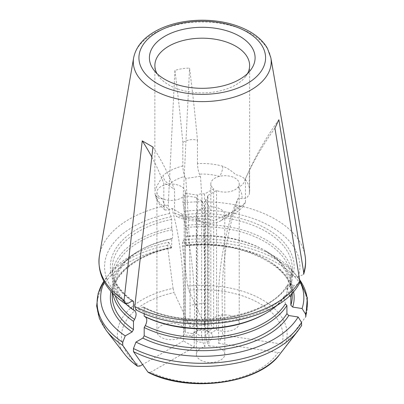 <?xml version="1.0" encoding="UTF-8"?>
<svg xmlns="http://www.w3.org/2000/svg" width="404" height="404" viewBox="0 0 404 404"><rect width="100%" height="100%" fill="white"/><g stroke="black" fill="none" stroke-linecap="round" stroke-linejoin="round"><path stroke-width="0.3" stroke-dasharray="2.02 1.52" d="M124.775 354.369A84.87 49 180 0 1 173.053 288.36L167.791 248.364L167.791 245.268L168.705 242.249A101.601 58.661 0 0 0 109.499 273.675A101.601 58.661 0 0 0 104.288 282.058M168.705 242.249L171.513 247.975M173.053 288.36L174.119 292.592A80.765 46.632 0 0 0 140.031 366.034M110.974 291.425A91.905 53.06 180 0 1 171.225 247.677L171.715 247.187L171.715 238.921A90.006 51.965 0 0 0 138.602 251.061A90.006 51.965 0 0 0 112.241 287.805A90.006 51.965 0 0 0 112.756 293.354M171.715 238.921L172.124 238.517C172.856 237.183 172.856 234.264 172.124 229.765L171.715 227.609A90.006 51.965 0 0 0 112.241 276.493A90.006 51.965 0 0 0 125.523 303.656M171.715 227.609L171.715 219.342L171.225 216.731L169.725 213.499L168.261 205.065L174.922 70.432C179.699 68.882 184.583 68.13 189.567 68.165A473.73 100.111 81.2 0 1 197.47 140.269C192.385 138.85 187.507 139.607 182.825 142.531L182.825 165.918C182.972 169.948 183.638 173.442 184.82 176.402A39.794 22.972 0 0 0 169.387 184.098A7.58 5.111 49.8 0 1 163.13 175.437L156.954 185.901L154.878 191.112L154.878 65.539M155.015 192.93A7.58 6.171 172.5 0 0 155.055 193.582L155.015 192.93A47.374 27.351 0 0 0 163.827 206.858L165.115 209.984L169.266 209.908L171.937 208.368L182.653 214.554L179.987 216.095A39.794 22.972 0 0 0 199.248 219.963A14.211 8.206 0 0 0 204.131 222.326A14.211 8.206 0 0 0 224.695 216.024A14.211 8.206 0 0 0 224.801 215.019A14.211 8.206 0 0 0 208.964 206.863L205.631 199.692A5.686 3.283 0 0 0 207.934 197.051A5.686 3.283 0 0 0 207.464 195.743L216.564 190.491A14.211 8.206 0 0 0 238.118 187.102A14.211 8.206 0 0 0 239.239 183.901A14.211 8.206 0 0 0 219.488 176.346A14.211 8.206 0 0 0 210.817 183.901A14.211 8.206 0 0 0 213.615 188.789L204.515 194.041A5.686 3.283 0 0 0 197.627 195.142L185.244 193.228A14.211 8.206 0 0 0 185.345 192.238A14.211 8.206 0 0 0 169.387 184.098A14.211 8.206 0 0 0 156.924 192.238A14.211 8.206 0 0 0 162.57 198.788A14.211 8.206 0 0 0 184.138 195.551L196.612 197.48A5.686 3.283 0 0 0 201.606 200.313L204.934 207.489A14.211 8.206 0 0 0 196.374 215.019A14.211 8.206 0 0 0 199.248 219.963A7.58 0.47 -87.5 0 1 198.914 221.347A7.58 0.47 -87.5 0 1 198.672 218.135L214.544 220.468L228.967 213.448A47.374 27.351 0 0 0 245.46 202.076L244.375 205L238.022 207.116L234.376 206.555L238.299 198.101L241.946 198.662L246.728 197.839L249.298 194.481L249.379 193.622A47.374 27.351 0 0 0 249.621 190.865A47.374 27.351 0 0 0 244.95 179.017C242.506 176.836 239.436 175.402 235.724 174.705C232.037 171.119 227.72 168.286 222.771 166.211A47.374 27.351 0 0 0 197.47 163.65C197.617 167.685 198.278 171.175 199.46 174.134L200.44 176.24A473.73 100.111 81.2 0 1 204.666 303.015L204.666 324.599L190.026 326.866L174.119 292.592M204.666 324.599L188.759 290.325L187.693 286.093L182.431 246.097L182.431 243.001L183.35 239.986L186.148 245.713M234.376 206.555A473.73 373.619 -155.1 0 0 218.594 321.776L218.594 343.36L222.518 334.906L281.881 344.087A80.765 46.632 0 0 0 188.759 290.325M218.594 343.36L277.957 352.541C279.684 352.758 281.012 352.318 281.936 351.222L301.727 325.382M171.937 208.368A473.73 273.508 -60 0 1 183.492 319.357L183.492 340.941L194.213 347.132L150.753 372.22A80.765 46.632 0 0 0 277.957 352.541M183.492 340.941L142.597 364.554M208.964 346.112A14.211 8.206 180 0 1 224.801 354.263A14.211 8.206 180 0 1 210.59 362.469A14.211 8.206 180 0 1 196.374 354.263A14.211 8.206 180 0 1 204.934 346.738L202.879 342.304L201.606 335.694A5.686 3.283 180 0 1 196.612 332.861L191.844 335.987L184.138 334.795A14.211 8.206 180 0 1 168.205 339.517A14.211 8.206 180 0 1 156.924 331.487A14.211 8.206 180 0 1 171.134 323.281A14.211 8.206 180 0 1 185.345 331.487A14.211 8.206 180 0 1 185.244 332.477L192.885 333.659L197.627 330.522A5.686 3.283 180 0 1 198.233 330.113A5.686 3.283 180 0 1 204.515 329.422L207.999 331.28L213.615 328.038A14.211 8.206 180 0 1 210.817 323.149A14.211 8.206 180 0 1 225.028 314.943A14.211 8.206 180 0 1 239.239 323.149A14.211 8.206 180 0 1 231.416 330.477A14.211 8.206 180 0 1 216.564 329.74L210.944 332.982L207.464 331.123A5.686 3.283 180 0 1 207.934 332.431A5.686 3.283 180 0 1 205.631 335.073L206.909 341.683L208.964 346.112L208.964 206.863M206.909 341.683A10.423 6.02 0 0 0 210.944 332.982M207.999 331.28A10.423 6.02 0 0 0 194.879 332.048A10.423 6.02 0 0 0 192.885 333.659M191.844 335.987A10.423 6.02 0 0 0 202.879 342.304M187.693 286.093A84.87 49 180 0 1 285.86 342.769C284.936 343.865 283.608 344.304 281.881 344.087M285.86 342.769L305.5 317.15A105.136 60.701 0 0 0 182.431 246.097M299.844 281.305A101.601 58.661 0 0 0 295.001 273.675A101.601 58.661 0 0 0 183.35 239.986M293.526 291.425A91.905 53.06 180 0 0 185.865 245.41L186.36 244.925L186.36 236.658L186.764 236.254C187.501 234.921 187.501 232.002 186.764 227.502L186.36 225.341L186.36 217.074L185.865 214.468L184.365 211.236L182.906 202.798L189.567 68.165M291.744 293.354A90.006 51.965 0 0 0 292.259 287.805A90.006 51.965 0 0 0 265.898 251.061A90.006 51.965 0 0 0 186.36 236.658M287.38 289.32L288.471 282.053L286.37 272.205L278.583 260.893L264.787 250.419A88.441 51.061 0 0 1 289.325 295.465L287.456 289.345L289.325 286.714L290.845 285.663A90.006 51.965 0 0 0 292.259 276.493A90.006 51.965 0 0 0 186.36 225.341M290.845 285.663L290.845 277.397L292.259 268.226A90.006 51.965 0 0 0 186.36 217.074M292.259 276.493L292.259 268.226A90.006 51.965 0 0 1 290.845 277.397L292.683 276.134L298.278 277.003L303.555 274.351M278.235 304.348A90.006 51.965 0 0 0 286.921 294.117L287.118 285.219L288.759 284.588L294.354 285.456L299.273 283.507M144.193 313.539L144.193 307.934L143.743 307.075L142.844 307.161L138.749 309.53L136.057 309.762M148.475 372.503L150.753 372.22M285.401 303.919L284.017 296.647L286.921 294.117M204.934 207.489L204.934 346.738M152.954 147.051A473.73 273.508 -60 0 1 174.543 189.663L174.543 213.049L176.472 216.544L179.987 216.095M244.95 179.017A7.58 5.58 -39.8 0 1 238.118 187.102A39.794 22.972 0 0 1 241.946 198.662M163.827 206.858L163.827 183.477C166.852 184.113 170.427 186.173 174.543 189.663M247.581 73.483A47.374 27.351 180 0 1 245.496 76.704A47.374 27.351 180 0 1 207.08 92.748A47.374 27.351 180 0 1 163.827 81.537A47.374 27.351 180 0 1 159.004 76.704A47.374 27.351 180 0 1 156.919 73.483M245.46 202.076L245.46 178.694L249.379 170.241L249.379 193.622M197.47 163.65L197.47 140.269M200.44 176.24L185.795 178.502L184.82 176.402M216.564 190.491L216.564 329.74M213.615 188.789L213.615 328.038M185.244 193.228L185.244 332.477M184.138 195.551L184.138 334.795M222.771 166.211A7.58 2.682 -74.5 0 1 219.488 176.346A39.794 22.972 0 0 0 199.46 174.134M165.049 210.065C159.282 205.348 155.954 199.854 155.055 193.582A7.58 6.171 172.5 0 0 162.57 198.788A39.794 22.972 0 0 0 169.266 209.908M228.967 213.448A7.58 3.49 68.5 0 1 227.472 216.887A7.58 3.49 68.5 0 1 224.695 216.024A39.794 22.972 0 0 0 238.022 207.116M205.631 199.692L205.631 335.073M207.464 195.743L207.464 331.123M196.612 197.48L196.612 332.861M201.606 200.313L201.606 335.694M197.627 195.142L197.627 330.522M204.515 194.041L204.515 329.422M183.492 319.357L194.213 325.548L194.213 347.132M151.818 157.015A473.73 273.508 -60 0 1 163.827 183.477M182.653 214.554A473.73 273.508 -60 0 1 194.213 325.548M218.594 321.776L222.518 313.322L222.518 334.906M278.871 119.725A473.73 373.619 -155.1 0 0 250.015 168.862A473.73 373.619 -155.1 0 0 249.379 170.241M274.952 128.179A473.73 373.619 -155.1 0 0 246.092 177.316A473.73 373.619 -155.1 0 0 245.46 178.694M238.299 198.101A473.73 373.619 -155.1 0 0 222.518 313.322M204.666 303.015L190.026 305.283L190.026 326.866M174.922 70.432A473.73 100.111 81.2 0 1 182.825 142.531M185.795 178.502A473.73 100.111 81.2 0 1 190.026 305.283M167.791 248.364A105.136 60.701 0 0 0 106.277 330.487M167.791 245.268A105.136 60.701 0 0 0 106.277 277.836A105.136 60.701 0 0 0 103.848 281.245L109.499 273.675M171.548 247.995C135.582 255.081 111.403 276.291 112.241 296.071A90.006 51.965 180 0 1 171.715 247.187M172.124 238.517A88.441 51.061 0 0 0 139.713 250.419A88.441 51.061 0 0 0 115.302 295.859M172.124 229.765A88.441 51.061 0 0 0 134.588 310.651M171.715 219.342A90.006 51.965 0 0 0 112.241 268.226A90.006 51.965 0 0 0 132.265 300.904M171.225 216.731A91.905 53.06 0 0 0 132.128 300.975M169.725 213.499A97.682 56.393 0 0 0 128.028 303.338M168.261 205.065A103.308 59.646 0 0 0 99.45 255.459M299.596 279.684A105.136 60.701 0 0 0 298.223 277.836A105.136 60.701 0 0 0 182.431 243.001M186.36 244.925A90.006 51.965 180 0 1 292.259 296.071C294.965 267.12 240.335 238.82 186.128 245.743M265.898 251.061L264.787 250.419A88.441 51.061 0 0 0 186.764 236.254M289.325 286.714A88.441 51.061 0 0 0 186.764 227.502M292.683 276.134A91.905 53.06 0 0 0 185.865 214.468M298.278 277.003A97.682 56.393 0 0 0 184.365 211.236M305.05 255.459A103.308 59.646 0 0 0 185.38 202.545A103.308 59.646 0 0 0 182.906 202.798M270.867 57.843A68.958 39.809 0 0 0 251.01 33.648A68.958 39.809 0 0 0 190.991 22.523A68.958 39.809 0 0 0 133.638 57.843M138.749 309.53A97.682 56.393 0 0 0 294.354 285.456M142.844 307.161A91.905 53.06 0 0 0 288.759 284.588M281.936 351.222A84.87 49 180 0 1 279.725 354.369M298.223 330.487A105.136 60.701 0 0 0 301.576 325.604M144.193 307.934A90.006 51.965 0 0 0 286.921 285.85M283.982 296.627C280.118 302.859 273.72 308.606 264.787 313.878A88.441 51.061 0 0 0 285.401 295.167M174.543 213.049A47.374 27.351 0 0 0 198.672 218.135M182.825 165.918A47.374 27.351 0 0 0 163.13 175.437M112.241 292.814L112.241 287.805M134.759 310.757L124.195 301.53L118.044 291.88L116.034 282.053L118.13 272.205L125.922 260.898L138.602 251.061M112.241 276.493L112.241 268.226C112.246 280.113 119.215 291.011 133.138 300.919M295.001 273.675L299.591 279.679M292.259 292.814L292.259 287.805M198.233 330.113L194.879 332.048M143.733 307.035C188.416 330.997 270.039 317.675 287.113 285.194M196.374 215.019L196.374 354.263M224.801 215.019L224.801 354.263M204.131 222.326L198.914 221.347C190.769 220.973 183.275 219.407 176.432 216.65M249.621 65.539L249.621 190.865L249.308 194.486M210.817 183.901L210.817 323.149M239.239 183.901L239.239 323.149M156.924 192.238L156.924 331.487M185.345 192.238L185.345 331.487M245.496 76.704L250.49 70.261M159.004 76.704L154.01 70.261M221.185 220.498L227.472 216.887C234.785 213.994 240.436 210.05 244.44 205.05M207.934 197.051L207.934 332.431M246.092 177.316L250.015 168.862"/><path stroke-width="0.61" d="M142.597 364.554L140.031 366.034L137.542 366.196L122.745 345.42L122.745 342.329L125.245 335.891L132.128 331.916L133.472 329.593L133.472 321.326L134.588 319.402C136.572 315.337 136.572 312.418 134.588 310.651L133.472 310.009L133.472 301.743L133.103 300.93L132.128 300.975L128.028 303.338L125.134 303.449L124.038 300.359L142.233 140.865A473.73 273.508 -60 0 1 151.818 157.015M104.288 282.058A101.601 58.661 0 0 0 125.245 335.891M112.756 293.354A90.006 51.965 0 0 0 133.472 321.326M125.523 303.656A90.006 51.965 0 0 0 133.472 310.009M305.5 317.15L305.863 316.453L305.5 314.054L302.081 308.535A101.601 58.661 0 0 0 299.844 281.305M302.081 308.535L292.683 307.08L290.845 305.247L290.845 296.98A90.006 51.965 0 0 0 291.744 293.354M290.845 296.98L289.325 295.465M303.555 274.351L303.732 272.559L278.871 119.725L274.952 128.179L299.808 281.012L299.273 283.507M136.057 309.762L134.754 306.545L152.954 147.051L142.233 140.865M148.495 372.528C188.905 393.284 258.853 383.941 279.725 354.369A84.87 49 180 0 1 147.839 371.968L148.475 372.503M147.839 371.968L133.461 351.611L133.461 348.516L135.966 342.077A101.601 58.661 0 0 0 298.157 316.989L288.759 315.534L286.921 313.701L286.921 305.434L285.401 303.919A88.441 51.061 0 0 1 145.304 325.589C147.288 321.528 147.288 318.61 145.304 316.837L144.193 316.201A90.006 51.965 0 0 0 265.898 313.236A90.006 51.965 0 0 0 278.235 304.348M301.576 325.604L301.576 322.508L298.157 316.989M135.966 342.077L142.844 338.108L144.193 335.785L144.193 327.518A90.006 51.965 0 0 0 286.921 305.434M144.193 316.201L144.193 313.539M144.193 327.518L145.304 325.589M239.617 36.234A52.843 30.507 180 0 1 250.49 70.261A52.843 30.507 180 0 1 202.252 88.314A52.843 30.507 180 0 1 154.01 70.261A52.843 30.507 180 0 1 172.286 32.674A52.843 30.507 180 0 1 239.617 36.234M156.919 73.483A47.374 27.351 180 0 1 154.878 65.539A47.374 27.351 180 0 1 184.123 40.274A47.374 27.351 180 0 1 235.749 46.202A47.374 27.351 180 0 1 249.621 65.539A47.374 27.351 180 0 1 247.581 73.483M137.118 365.782A84.87 49 180 0 1 124.775 354.369L106.277 330.487A105.136 60.701 0 0 0 122.745 345.42M106.277 330.487L99.404 318.579L96.657 306.025L98.157 293.39L103.843 281.24A105.136 60.701 0 0 0 122.745 342.329M132.128 331.916A91.905 53.06 180 0 1 110.974 291.425M133.472 329.593A90.006 51.965 180 0 1 112.241 296.071L112.241 292.814M115.302 295.859A88.441 51.061 0 0 0 134.588 319.402M132.265 300.904A90.006 51.965 0 0 0 133.472 301.743M125.063 303.555C105.449 290.042 96.915 274.008 99.45 255.459A103.308 59.646 0 0 0 124.038 300.359M305.5 314.054A105.136 60.701 0 0 0 299.596 279.684M293.526 291.425A91.905 53.06 180 0 1 292.683 307.08M292.259 292.814L292.259 296.071A90.006 51.965 180 0 1 290.845 305.247M303.732 272.559A103.308 59.646 0 0 0 305.05 255.459C306.136 261.822 305.656 268.125 303.606 274.366M99.45 255.459L133.638 57.843A68.958 39.809 0 0 0 153.49 89.951A68.958 39.809 0 0 0 231.775 97.778A68.958 39.809 0 0 0 270.867 57.843L305.05 255.459M134.754 306.545A103.308 59.646 0 0 0 299.808 281.012M133.461 351.611A105.136 60.701 0 0 0 298.223 330.487L301.722 325.387M133.461 348.516A105.136 60.701 0 0 0 301.576 322.508M288.759 315.534A91.905 53.06 180 0 1 142.844 338.108M145.304 316.837A88.441 51.061 0 0 0 264.787 313.878L265.898 313.236M286.921 313.701A90.006 51.965 180 0 1 144.193 335.785M247.031 31.951A63.327 36.562 180 0 1 218.64 93.122A63.327 36.562 180 0 1 141.082 48.344A63.327 36.562 180 0 1 247.031 31.951M124.775 354.369C128.124 358.681 132.376 362.625 137.522 366.191M299.591 279.679L307.343 297.748L305.873 316.443M299.349 283.547C278.068 323.19 187.092 337.093 136.002 309.873M279.725 354.369L298.223 330.487M270.867 57.843L267.448 48.389C263.741 41.885 257.883 36.315 249.869 31.669C236.512 24.184 220.69 20.357 202.399 20.2C186.537 20.261 172.336 23.185 159.787 28.977C144.773 36.219 136.057 45.844 133.638 57.843"/></g></svg>
